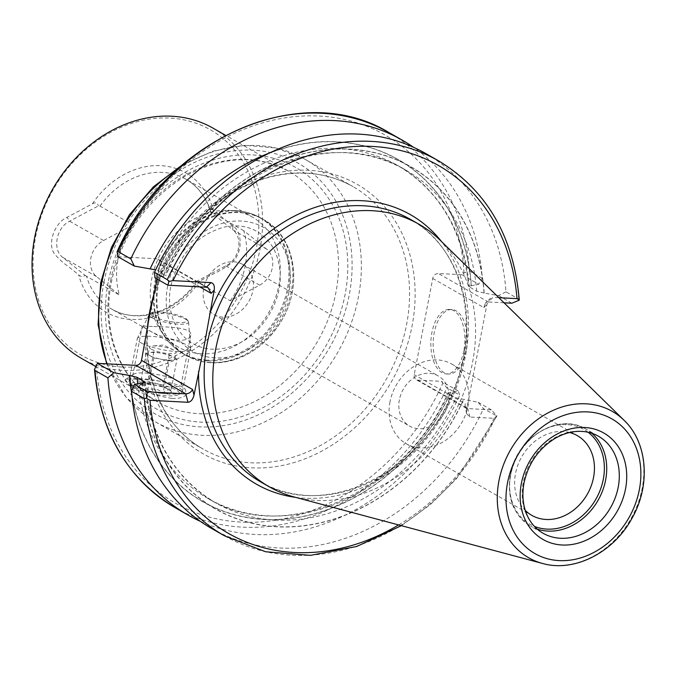 <?xml version="1.0" encoding="UTF-8"?>
<svg xmlns="http://www.w3.org/2000/svg" width="678" height="678" viewBox="0 0 678 678"><rect width="100%" height="100%" fill="white"/><g stroke="black" fill="none" stroke-linecap="round" stroke-linejoin="round"><path stroke-width="0.51" stroke-dasharray="3.39 2.54" d="M201.502 353.763A74.8 61.528 -60.3 0 1 178.255 347.051A74.8 61.528 -60.3 0 1 160.44 330.161A74.8 61.528 -60.3 0 1 161.856 251.597A74.8 61.528 -60.3 0 1 228.74 210.358A74.8 61.528 -60.3 0 1 252.352 217.096A74.8 61.528 -60.3 0 1 274.946 299.303A74.8 61.528 -60.3 0 1 201.502 353.763M153.77 326.55C169.331 326.872 192.984 327.644 190.696 335.339C189.806 338.771 185.619 340.466 178.128 340.441C164.915 338.051 154.135 334.042 145.778 328.398L142.287 326.016L153.77 326.55M230.291 300.803A74.8 61.528 119.7 0 0 243.792 230.706L266.598 249.063A21.755 17.899 -60.3 0 1 259.64 285.184L230.291 300.803L197.374 282.04A74.8 61.528 -60.3 0 1 134.88 315.779A74.8 61.528 -60.3 0 1 111.633 309.066A74.8 61.528 -60.3 0 1 86.496 276.234L119.413 294.998A74.8 61.528 -60.3 0 1 132.913 224.91L99.988 206.137L98.344 205.9L69.631 221.189C56.189 227.63 52.172 249.75 62.681 257.309L84.987 275.26C83.241 277.107 81.14 276.997 78.699 274.937C65.224 263.31 65.071 265.657 54.613 254.123C46.409 242.868 55.876 221.774 67.054 217.333L92.386 203.849C95.564 202.044 97.556 202.73 98.344 205.9M243.792 230.706L210.307 211.587C205.875 196.891 197.688 186.069 185.73 179.111A74.8 61.528 -60.3 0 1 210.875 211.943M84.987 275.26L86.496 276.234M266.598 249.063L232.673 229.715L210.358 211.765C209.807 208.604 210.782 208.078 213.299 210.18L232.978 226.011C242.241 231.529 243.478 253.182 231.139 263.361C216.562 273.548 217.011 271.386 199.603 281.26L196.222 282.006L197.001 281.124L197.374 282.04M122.023 367.035A129.879 106.836 -60.3 0 1 62.418 175.314A129.879 106.836 -60.3 0 1 253.547 185.314A129.879 106.836 -60.3 0 1 122.023 367.035M172.076 398.469C179.763 398.639 184.424 397.3 186.06 394.46L185.628 390.028C181.789 383.095 156.94 380.078 138.482 379.316C130.879 378.858 126.455 378.951 125.227 379.612C124.243 380.299 125.854 381.807 130.057 384.138C140.583 390.816 154.584 395.596 172.076 398.469M213.011 128.134A132.591 109.073 -60.3 0 1 253.072 273.87A132.591 109.073 -60.3 0 1 122.862 370.408A132.591 109.073 -60.3 0 1 81.665 358.509M519.272 300.159L518.721 299.125L505.958 291.845A215.892 177.585 119.7 0 0 425.665 153.491M154.948 277.827L165.763 275.776L157.635 270.7A191.62 157.618 119.7 0 1 398.071 165.703L405.529 169.958A191.62 157.618 119.7 0 0 165.093 274.946M505.958 291.845L498.593 295.633L484.033 293.032A196.874 161.949 119.7 0 0 349.645 149.245A196.874 161.949 119.7 0 0 163.118 276.234M484.033 293.032L484.194 293.04A197.061 162.093 119.7 0 0 349.679 149.075A197.061 162.093 119.7 0 0 162.957 276.226M484.194 293.04L476.685 291.26L468.532 286.311L471.363 285.726A197.061 162.093 119.7 0 0 269.776 152.872M471.363 285.726L471.202 285.718A196.874 161.949 119.7 0 0 336.813 141.931A196.874 161.949 119.7 0 0 150.287 268.92L150.287 268.92M471.202 285.718L478.651 284.268L482.278 278.344A215.892 177.585 119.7 0 0 413.512 147.296M482.278 278.344L469.422 271.022L463.998 272.887L461.913 274.726L438.352 273.497A5.441 4.475 119.7 0 0 432.734 278.463L414.207 374.663A5.441 4.475 119.7 0 0 416.131 379.629A5.441 4.475 119.7 0 0 417.826 380.121L441.386 381.35L446.929 387.824L459.777 395.155L458.125 390.892L448.022 392.808L448.692 393.63L456.15 397.884L478.058 402.257L483.456 408.656L496.957 416.046L456.531 478.702L430.437 504.517L401.376 525.67M417.826 380.121L467.786 408.605L491.347 409.843L496.957 416.046L493.965 418.301L469.896 417.038L466.727 413.758L466.693 409.427L486.897 304.507L489.694 298.879L492.931 297.379L488.321 301.981L438.352 273.497M498.847 297.684L492.931 297.379M211.799 528.594A215.892 177.585 119.7 0 0 483.456 408.656M142.583 382.867A196.874 161.949 119.7 0 0 276.971 526.653A196.874 161.949 119.7 0 0 463.498 399.656M142.422 382.892A197.061 162.093 119.7 0 0 276.955 526.823A197.061 162.093 119.7 0 0 463.659 399.664M131.863 394.757A197.061 162.093 119.7 0 0 273.039 519.704A197.061 162.093 119.7 0 0 450.828 392.35M131.693 392.723A196.874 161.949 119.7 0 0 272.107 519.534A196.874 161.949 119.7 0 0 450.667 392.342M200.273 521.289A215.892 177.585 119.7 0 0 459.777 395.155M117.938 256.725L156.423 258.742L206.383 287.226M157.169 279.09L160.033 264.191A5.441 4.475 119.7 0 0 158.11 259.225A5.441 4.475 119.7 0 0 156.423 258.742M293.794 496.872A151.126 124.311 119.7 0 0 452.167 417.123A151.126 124.311 119.7 0 0 440.124 240.207M399.393 399.74A28.9 23.772 119.7 0 0 409.631 426.131A28.9 23.772 119.7 0 0 444.599 412.8A28.9 23.772 119.7 0 0 438.259 375.926A28.9 23.772 119.7 0 0 399.393 399.74M222.96 317.177A28.9 23.772 -60.3 0 1 213.977 314.584A28.9 23.772 -60.3 0 1 203.739 288.192A28.9 23.772 -60.3 0 1 242.605 264.369A28.9 23.772 -60.3 0 1 251.335 296.133A28.9 23.772 -60.3 0 1 222.96 317.177M389.994 401.868A45.901 37.756 119.7 0 0 406.258 443.776A45.901 37.756 119.7 0 0 461.794 422.606A45.901 37.756 119.7 0 0 451.726 364.035A45.901 37.756 119.7 0 0 389.994 401.868M569.647 432.513A45.901 37.756 119.7 0 0 515.534 473.439A45.901 37.756 119.7 0 0 525.255 510.373M504.068 302.803L488.321 301.981L485.431 303.142L489.694 298.879M461.913 274.726L478.651 284.268M498.593 295.633L511.882 303.21M491.347 409.843L478.058 402.257M458.125 390.892L441.386 381.35M466.125 350.882A32.298 16.975 93 0 1 448.48 374.044A32.298 16.975 93 0 1 433.225 340.898A32.298 16.975 93 0 1 451.862 309.532A32.298 16.975 93 0 1 466.125 350.882M469.896 417.038L467.786 408.605L466.184 408.164L464.913 406.495L465.286 403.783L414.207 374.663M432.734 278.463L483.812 307.583L485.431 303.142M463.82 350.763A32.298 16.975 93 0 1 446.175 373.925A32.298 16.975 93 0 1 430.911 340.78A32.298 16.975 93 0 1 449.548 309.414A32.298 16.975 93 0 1 463.82 350.763M136.066 378.833A24.645 5.356 -169.1 0 1 132.803 375.273A24.645 5.356 -169.1 0 1 133.634 374.214A24.645 5.356 -169.1 0 1 158.016 374.671A24.645 5.356 -169.1 0 1 180.831 383.307A24.645 5.356 -169.1 0 1 181.212 384.596A24.645 5.356 -169.1 0 1 162.822 386.291A24.645 5.356 -169.1 0 1 136.066 378.833M232.978 226.011L232.673 229.715C243.495 237.486 239.554 259.53 225.715 265.844L197.001 281.124M132.913 224.91L103.556 240.529A21.755 17.899 119.7 0 0 96.607 276.649L119.413 294.998M132.651 385.206A27.196 5.916 10.9 0 0 159.228 393.02A27.196 5.916 10.9 0 0 181.543 392.723A27.196 5.916 10.9 0 0 182.467 391.562A27.196 5.916 10.9 0 0 156.872 380.612A27.196 5.916 10.9 0 0 129.049 381.273A27.196 5.916 10.9 0 0 129.473 382.697A27.196 5.916 10.9 0 0 132.651 385.206M134.363 387.799A24.611 5.348 10.9 0 0 158.415 394.867A24.611 5.348 10.9 0 0 178.619 394.604A24.611 5.348 10.9 0 0 156.287 383.638A24.611 5.348 10.9 0 0 131.49 385.528A24.611 5.348 10.9 0 0 134.363 387.799M141.414 388.163A16.323 3.551 10.9 0 0 160.847 393.299A16.323 3.551 10.9 0 0 171.051 391.13A16.323 3.551 10.9 0 0 163.254 387.223A16.323 3.551 10.9 0 0 139.804 385.112A16.323 3.551 10.9 0 0 141.414 388.163M170.831 391.121L169.585 389.07L163.067 386.697C158.474 383.138 153.33 382.197 147.635 383.884L142.372 383.46L139.956 385.485C143.05 384.333 145.643 385.807 147.719 389.909C153.321 388.214 158.466 389.147 163.152 392.723C166.195 389.562 168.754 389.028 170.831 391.121L176.992 359.12L169.314 360.73L163.152 392.723M153.177 316.372A18.721 4.068 10.9 0 0 175.475 322.253A18.721 4.068 10.9 0 0 187.179 319.762A18.721 4.068 10.9 0 0 169.856 313.202A18.721 4.068 10.9 0 0 151.33 312.863A18.721 4.068 10.9 0 0 153.177 316.372M151.77 317.609A20.086 4.365 10.9 0 0 174.144 323.753A20.086 4.365 10.9 0 0 188.569 322.042A20.086 4.365 10.9 0 0 188.247 321.253A20.086 4.365 10.9 0 0 169.661 314.219A20.086 4.365 10.9 0 0 149.796 313.846A20.086 4.365 10.9 0 0 149.194 314.456A20.086 4.365 10.9 0 0 151.77 317.609M140.821 342.746A27.196 5.916 10.9 0 0 170.347 350.975A27.196 5.916 10.9 0 0 190.645 349.102A27.196 5.916 10.9 0 0 190.662 348.746A27.196 5.916 10.9 0 0 165.051 338.153A27.196 5.916 10.9 0 0 137.337 338.475A27.196 5.916 10.9 0 0 137.227 338.814A27.196 5.916 10.9 0 0 140.821 342.746M169.314 360.73L153.881 357.916L146.117 353.492L149.957 352.687L153.796 351.882L169.229 354.696L176.992 359.12M169.229 354.696L163.067 386.697M153.796 351.882L147.635 383.884M146.117 353.492L139.956 385.485M153.881 357.916L147.719 389.909M149.999 355.704A13.602 2.958 -169.1 0 1 148.202 353.738A13.602 2.958 -169.1 0 1 149.957 352.687A13.602 2.958 -169.1 0 1 161.517 353.289A13.602 2.958 -169.1 0 1 173.11 356.908A13.602 2.958 -169.1 0 1 174.907 358.874A13.602 2.958 -169.1 0 1 173.153 359.925A13.602 2.958 -169.1 0 1 161.593 359.323A13.602 2.958 -169.1 0 1 149.999 355.704M151.253 349.187A13.602 2.958 10.9 0 0 166.017 353.297A13.602 2.958 10.9 0 0 176.161 352.357A13.602 2.958 10.9 0 0 173.712 350.051A13.602 2.958 10.9 0 0 152.584 345.975A13.602 2.958 10.9 0 0 149.457 347.221A13.602 2.958 10.9 0 0 151.253 349.187M99.988 206.137A74.8 61.528 -60.3 0 1 185.73 179.111L252.352 217.096M199.603 281.26A80.233 66.003 -60.3 0 1 131.185 319.465A80.233 66.003 -60.3 0 1 78.699 274.937M92.386 203.849A80.233 66.003 -60.3 0 1 160.805 165.652A80.233 66.003 -60.3 0 1 213.299 210.18M110.59 280.709A132.591 109.073 -60.3 0 1 288.93 171.415A132.591 109.073 -60.3 0 1 328.983 317.151A132.591 109.073 -60.3 0 1 198.781 413.69A132.591 109.073 -60.3 0 1 157.576 401.791A132.591 109.073 -60.3 0 1 110.59 280.709M518.721 299.125A215.892 177.585 119.7 0 0 438.429 160.771M476.685 291.26A191.62 157.618 119.7 0 0 405.529 169.958C330.042 122.981 209.714 175.28 165.763 275.776M469.227 287.006A191.62 157.618 119.7 0 0 398.071 165.703C439.793 190.806 463.277 231.012 468.532 286.311M469.422 271.022A215.892 177.585 119.7 0 0 389.138 132.668M463.998 272.887A211.816 174.229 119.7 0 0 319.084 116.04A211.816 174.229 119.7 0 0 117.455 255.191M295.71 497.381A155.203 127.667 119.7 0 0 444.421 412.699A155.203 127.667 119.7 0 0 441.548 241.597M398.622 524.933A211.816 174.229 119.7 0 0 493.965 418.301M224.571 535.866A215.892 177.585 119.7 0 0 496.228 415.936M144.651 382.739A191.62 157.618 119.7 0 0 215.714 502.881A191.62 157.618 119.7 0 0 456.15 397.884M137.702 383.816A191.62 157.618 119.7 0 0 208.256 498.627A191.62 157.618 119.7 0 0 448.692 393.63M175.271 507.763A215.892 177.585 119.7 0 0 446.929 387.824M96.352 364.798A211.816 174.229 119.7 0 0 240.893 522.077A211.816 174.229 119.7 0 0 442.726 383.375M145.27 340.865A155.203 127.667 119.7 0 0 329.5 446.666A155.203 127.667 119.7 0 0 377.171 199.12A155.203 127.667 119.7 0 0 156.279 283.718M591.835 433.276A55.859 45.951 119.7 0 0 585.817 429.021L598.411 436.2A55.859 45.951 119.7 0 0 523.28 482.244A55.859 45.951 119.7 0 0 543.078 533.255L530.484 526.069A55.859 45.951 119.7 0 0 537.213 529.086M542.451 563.443A84.292 69.342 119.7 0 0 630.794 518.958A84.292 69.342 119.7 0 0 624.074 420.284M260.674 481.905A151.126 124.311 119.7 0 0 443.522 412.19A151.126 124.311 119.7 0 0 410.376 219.333C464.422 248.14 482.99 330.678 449.743 398.605C415.029 477.778 320.202 518.941 260.674 481.905M147.338 328.822A151.126 124.311 119.7 0 0 203.324 449.2A151.126 124.311 119.7 0 0 386.163 379.485A151.126 124.311 119.7 0 0 353.026 186.628A151.126 124.311 119.7 0 0 154.338 292.896M107.158 363.857A151.126 124.311 119.7 0 0 155.118 421.716A151.126 124.311 119.7 0 0 337.966 352.009A151.126 124.311 119.7 0 0 304.82 159.152A151.126 124.311 119.7 0 0 177.797 168.814M103.988 282.099A144.321 118.718 -60.3 0 1 310.99 171.924A144.321 118.718 -60.3 0 1 264.852 411.529A144.321 118.718 -60.3 0 1 103.988 282.099M108.175 282.319A139.397 114.667 119.7 0 0 263.547 407.325A139.397 114.667 119.7 0 0 308.109 175.907A139.397 114.667 119.7 0 0 108.175 282.319M588.072 432.242A54.503 44.833 119.7 0 0 510.678 474.456A54.503 44.833 119.7 0 0 534.408 526.365M510.687 475.058A55.859 45.951 119.7 0 0 530.484 526.069C513.492 515.043 506.771 497.906 510.331 474.668C516.034 438.073 558.748 411.885 585.817 429.021A55.859 45.951 119.7 0 0 510.687 475.058M199.832 286.879L160.033 264.191M466.693 409.427L465.286 403.783M483.812 307.583L486.897 304.507M215.112 357.908A71.393 58.732 -60.3 0 1 182.348 252.513A71.393 58.732 -60.3 0 1 287.413 258.013A71.393 58.732 -60.3 0 1 215.112 357.908M210.502 362.51A78.199 64.325 -60.3 0 1 186.204 355.492A78.199 64.325 -60.3 0 1 169.051 255.699A78.199 64.325 -60.3 0 1 263.666 219.63A78.199 64.325 -60.3 0 1 287.286 305.575A78.199 64.325 -60.3 0 1 210.502 362.51M207.578 360.849A78.199 64.325 -60.3 0 1 183.28 353.831A78.199 64.325 -60.3 0 1 166.135 254.038A78.199 64.325 -60.3 0 1 260.75 217.969A78.199 64.325 -60.3 0 1 284.37 303.914A78.199 64.325 -60.3 0 1 207.578 360.849M206.756 360.128A77.962 64.13 -60.3 0 1 163.957 335.525A77.962 64.13 -60.3 0 1 165.432 253.64A77.962 64.13 -60.3 0 1 235.147 210.655A77.962 64.13 -60.3 0 1 287.43 288.65A77.962 64.13 -60.3 0 1 206.756 360.128M259.64 285.184L225.715 265.844M96.607 276.649L62.681 257.309M103.556 240.529L69.631 221.189L67.054 217.333M178.255 347.051L111.633 309.066C136.431 324.211 175.229 312.422 196.222 282.006M95.386 366.332L157.576 401.791C120.676 381.545 101.251 332.135 111.497 281.692C121.574 235.732 145.923 200.705 184.526 176.585C221.867 155.932 256.665 154.211 288.93 171.415L225.613 135.32M145.253 382.265C150.508 437.573 173.992 477.778 215.714 502.881L208.256 498.627C283.743 545.612 404.08 493.287 448.022 392.808M106.649 363.832L126.235 397.494L155.118 421.716L203.324 449.2C160.771 425.826 138.643 369.171 150.313 311.787C155.533 285.26 166.296 260.861 182.611 238.571C206.112 207.434 234.732 187.069 268.446 177.475C299.379 169.441 327.567 172.492 353.026 186.628L304.82 159.152L276.234 148.007L244.978 145.304L212.934 151.143L181.967 165.127M213.977 314.584L409.631 426.131M242.605 264.369L438.259 375.926M406.258 443.776L531.798 515.356M451.726 364.035L577.266 435.607M466.184 408.164L416.131 379.629M466.727 413.758L464.913 406.495M208.163 287.76L158.11 259.225M446.175 373.925L448.48 374.044M449.548 309.414L451.862 309.532M160.44 330.161L163.957 335.525C169.034 343.246 175.475 349.348 183.28 353.831L186.204 355.492C193.916 359.865 202.315 362.289 211.4 362.789C239.69 362.874 262.666 349.475 280.345 322.584C303.363 286.93 295.905 236.825 263.666 219.63L260.75 217.969C252.911 213.528 244.377 211.095 235.147 210.655L228.74 210.358M142.287 326.016L132.803 375.273M190.696 335.339L181.212 384.596M133.634 374.214L125.227 379.612M180.831 383.307L185.628 390.028M178.619 394.604L181.543 392.723M131.49 385.528L129.473 382.697M142.372 383.46L139.804 385.112M169.585 389.07L171.051 391.13M151.33 312.863L149.796 313.846M187.179 319.762L188.247 321.253M149.194 314.456L137.337 338.475M188.569 322.042L190.662 348.746M182.467 391.562L190.645 349.102M129.049 381.273L137.227 338.814M173.712 350.051L163.72 345.043L152.584 345.975M174.907 358.874L176.161 352.357M148.202 353.738L149.457 347.221M157.593 283.099C163.567 247.428 196.451 213.841 231.893 212.35C243.402 211.756 253.987 214.189 263.666 219.63C295.693 236.732 303.312 286.353 280.717 321.965C271.42 337.161 259.233 348.467 244.173 355.874C223.647 365.298 204.324 365.179 186.204 355.492C162.084 339.754 152.55 315.626 157.593 283.099M170.949 285.675C178.746 254.725 196.451 235.207 224.062 227.13C236.503 224.477 247.656 226.028 257.538 231.8C271.454 240.436 278.997 254.453 280.167 273.853C281.751 302.278 261.725 334.254 235.927 344.678C220.409 351.001 206.282 350.772 193.535 344.017C172.822 332.347 166.279 306.21 170.949 285.675"/><path stroke-width="1.02" d="M95.386 366.332L81.665 358.509A132.591 109.073 -60.3 0 1 52.587 189.298A132.591 109.073 -60.3 0 1 213.011 128.134L225.613 135.32M167.263 279.633A215.892 177.585 119.7 0 1 438.429 160.771L425.665 153.491A215.892 177.585 119.7 0 0 154.499 272.361L167.263 279.633L168.898 281.472L167.898 285.209L206.383 287.226L208.163 287.76L211.112 293.32L199.832 286.879M206.383 287.226L211.002 282.624L173.059 280.641L168.898 281.472M498.847 297.684L517.009 298.642L519.272 300.032C513.822 236.554 486.88 190.137 438.429 160.771M167.898 285.209L154.948 277.827L154.499 272.361M155.66 269.903L150.126 268.912A197.061 162.093 119.7 0 1 269.776 152.872M413.512 147.296A215.892 177.585 119.7 0 0 401.986 139.99A215.892 177.585 119.7 0 0 130.82 258.86L134.329 266.073L117.938 256.725L117.091 251.724L117.972 251.53L130.82 258.86M150.287 268.92L134.329 266.073M211.002 282.624C213.697 283.235 214.765 285.777 214.197 290.235L204.688 343.034L194.001 395.155C192.849 399.579 190.832 401.961 187.959 402.283L185.848 393.85L135.888 365.366L97.403 363.349L113.794 372.697L129.752 375.544A196.874 161.949 119.7 0 0 131.693 392.723M146.397 398.3L144.355 398.613L131.591 391.333L134.413 384.451L147.372 391.833L146.397 398.3L150.016 400.3L187.959 402.283M131.591 391.333A215.892 177.585 119.7 0 0 211.799 528.594L224.571 535.866L265.606 551.756L310.583 555.35L356.764 546.46L401.376 525.67M129.752 375.544L137.1 377.324L145.253 382.265L134.413 384.451M129.591 375.536A197.061 162.093 119.7 0 0 131.863 394.757M113.794 372.697L107.912 377.832A215.892 177.585 119.7 0 0 188.12 515.094A215.892 177.585 119.7 0 0 200.273 521.289M107.912 377.832L95.056 370.51L94.496 369.425L97.403 363.349M135.888 365.366A5.441 4.475 119.7 0 0 141.516 360.391L150.185 311.956L157.169 279.09M624.074 420.284L440.124 240.207A151.126 124.311 119.7 0 0 419.029 224.265A151.126 124.311 119.7 0 0 215.774 348.831A151.126 124.311 119.7 0 0 269.327 486.838A151.126 124.311 119.7 0 0 293.794 496.872L542.451 563.443C574.597 572.715 614.09 552.18 632.252 517.806C650.812 485.024 647.634 442.548 624.074 420.284A84.292 69.342 119.7 0 0 551.07 411.326A84.292 69.342 119.7 0 0 498.94 480.872A84.292 69.342 119.7 0 0 542.451 563.443M525.255 510.373A45.901 37.756 119.7 0 0 531.798 515.356A45.901 37.756 119.7 0 0 587.334 494.186A45.901 37.756 119.7 0 0 577.266 435.607A45.901 37.756 119.7 0 0 569.647 432.513M147.372 391.833L185.848 393.85C188.772 393.706 191.018 392.257 192.594 389.511L194.001 395.155M519.272 300.159L511.882 303.21L504.068 302.803M517.009 298.642A211.816 174.229 119.7 0 0 372.612 146.448A211.816 174.229 119.7 0 0 173.059 280.641M117.091 251.724C165.915 138.778 301.837 78.784 389.138 132.668A215.892 177.585 119.7 0 0 117.972 251.53M198.595 371.273A155.203 127.667 119.7 0 0 295.71 497.381M441.548 241.597A155.203 127.667 119.7 0 0 209.604 314.126M150.016 400.3A211.816 174.229 119.7 0 0 398.622 524.933M144.355 398.613A215.892 177.585 119.7 0 0 224.571 535.866M144.558 381.578A191.62 157.618 119.7 0 0 144.651 382.739M137.1 377.324A191.62 157.618 119.7 0 0 137.702 383.816M95.056 370.51A215.892 177.585 119.7 0 0 175.271 507.763L188.12 515.094M543.078 533.255A55.859 45.951 119.7 0 0 610.658 507.483A55.859 45.951 119.7 0 0 598.411 436.2C592.284 432.725 585.478 431.123 577.97 431.377C570.19 431.708 562.52 434.064 554.96 438.454C538.612 448.666 528.298 463.523 524.001 483.024C521.585 496.499 523.196 508.381 528.832 518.687C532.408 525.001 537.154 529.857 543.078 533.255M521.348 483.533A61.3 50.426 119.7 0 0 589.674 538.501A61.3 50.426 119.7 0 0 609.268 436.734A61.3 50.426 119.7 0 0 521.348 483.533M507.525 482.804A77.563 63.808 119.7 0 0 593.987 552.367A77.563 63.808 119.7 0 0 618.785 423.597A77.563 63.808 119.7 0 0 507.525 482.804M419.029 224.265L410.376 219.333A151.126 124.311 119.7 0 0 207.129 343.899A151.126 124.311 119.7 0 0 260.674 481.905L269.327 486.838M154.338 292.896A151.126 124.311 119.7 0 0 149.77 311.194A151.126 124.311 119.7 0 0 147.338 328.822M177.797 168.814A151.126 124.311 119.7 0 0 101.564 283.718A151.126 124.311 119.7 0 0 107.158 363.857M534.408 526.365A54.503 44.833 119.7 0 0 595.937 499.084A54.503 44.833 119.7 0 0 588.072 432.242M537.213 529.086A55.859 45.951 119.7 0 0 598.072 500.305A55.859 45.951 119.7 0 0 591.835 433.276M141.516 360.391L192.594 389.511M214.197 290.235L211.112 293.32M389.138 132.668L401.986 139.99M175.271 507.763C127.091 478.583 100.158 432.471 94.496 369.425M106.649 363.832L98.09 324.686L100.666 282.734L111.404 247.529L129.312 214.934L153.304 186.908L181.967 165.127"/></g></svg>
